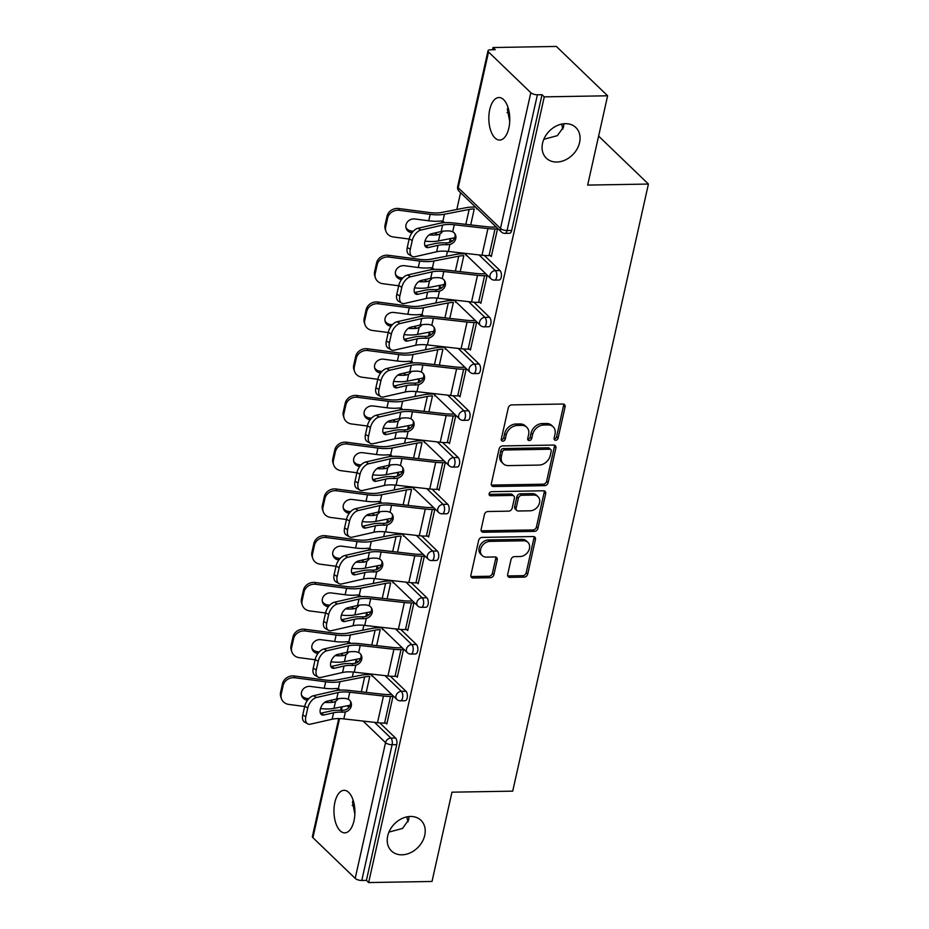 <?xml version="1.0" encoding="UTF-8"?>
<svg xmlns="http://www.w3.org/2000/svg" width="929" height="929" viewBox="0 0 929 929"><rect width="100%" height="100%" fill="white"/><g stroke="black" fill="none" stroke-linecap="round" stroke-linejoin="round"><path stroke-width="1.39" d="M556.796 162.029A21.274 16.629 -46.1 0 1 546.322 158.174A21.274 16.629 -46.1 0 1 544.963 136.923A21.274 16.629 -46.1 0 1 565.366 123.673A21.274 16.629 -46.1 0 1 575.841 127.528A21.274 16.629 -46.1 0 1 577.199 148.779A21.274 16.629 -46.1 0 1 556.796 162.029M509.719 121.42L507.385 109.285L507.977 107.346M401.932 854.819A21.274 16.629 -46.1 0 1 391.469 850.964A21.274 16.629 -46.1 0 1 390.099 829.713A21.274 16.629 -46.1 0 1 410.513 816.463A21.274 16.629 -46.1 0 1 420.976 820.319A21.274 16.629 -46.1 0 1 422.347 841.569A21.274 16.629 -46.1 0 1 401.932 854.819M354.866 814.222L352.521 802.075L353.113 800.136M555.635 440.265A2.288 1.788 133.9 0 0 558.085 438.174L565.076 406.925A3.263 2.555 133.9 0 0 564.495 404.614A3.263 2.555 133.9 0 0 562.893 404.022L511.774 404.893A3.263 2.555 133.9 0 0 508.279 407.889L501.288 439.138A2.288 1.788 133.9 0 0 505.271 439.069L506.166 435.027A10.44 8.164 133.9 0 1 517.36 425.459L521.622 425.389A10.44 8.164 133.9 0 1 526.766 427.27A10.44 8.164 133.9 0 1 528.601 434.644L527.707 438.685A2.288 1.788 133.9 0 0 531.678 438.616L532.584 434.575A10.44 8.164 133.9 0 1 543.767 425.006L548.029 424.936A10.44 8.164 133.9 0 1 553.173 426.829A10.44 8.164 133.9 0 1 555.019 434.191L554.114 438.244A2.288 1.788 133.9 0 0 555.635 440.265M554.067 438.825A2.288 1.788 133.9 0 0 556.599 436.735L563.578 405.485A3.263 2.555 133.9 0 0 563.555 404.103M501.242 439.719A2.288 1.788 133.9 0 0 503.773 437.629L504.679 433.588L506.166 435.027M527.649 439.278A2.288 1.788 133.9 0 0 530.18 437.176L531.086 433.135L532.584 434.575M388.937 832.105L402.501 828.447L408.679 819.866L409.004 816.556M543.802 139.315L557.365 135.646L563.531 127.076L563.857 123.766M353.995 820.795A21.274 10.474 -91 0 0 344.078 790.312A21.274 10.474 -91 0 0 334.87 802.377A21.274 10.474 -91 0 0 344.798 832.86A21.274 10.474 -91 0 0 353.995 820.795M508.86 128.005A21.274 10.474 -91 0 0 498.931 97.522A21.274 10.474 -91 0 0 489.734 109.587A21.274 10.474 -91 0 0 499.651 140.07A21.274 10.474 -91 0 0 508.86 128.005M507.675 574.47A3.263 2.555 133.9 0 0 508.256 576.77A3.263 2.555 133.9 0 0 509.858 577.362L524.2 577.118A3.263 2.555 133.9 0 0 527.695 574.134L535.452 539.424A3.263 2.555 133.9 0 0 534.883 537.125A3.263 2.555 133.9 0 0 533.269 536.532L482.151 537.403A3.263 2.555 133.9 0 0 478.656 540.388L470.898 575.097A3.263 2.555 133.9 0 0 471.479 577.397A3.263 2.555 133.9 0 0 473.082 577.989L490.407 577.699A3.263 2.555 133.9 0 0 493.903 574.703L497.224 559.85A3.263 2.555 133.9 0 0 496.643 557.551A3.263 2.555 133.9 0 0 495.041 556.959L486.448 557.11A8.733 6.817 133.9 0 1 482.151 555.519A8.733 6.817 133.9 0 1 481.594 546.798A8.733 6.817 133.9 0 1 489.966 541.363L523.619 540.794A8.733 6.817 133.9 0 1 527.916 542.373A8.733 6.817 133.9 0 1 528.473 551.094A8.733 6.817 133.9 0 1 520.101 556.529L514.492 556.634A3.263 2.555 133.9 0 0 510.996 559.618L507.675 574.47M488.538 51.989L458.194 187.739L500.476 228.441L530.819 92.703L488.538 51.989A4.982 1.916 12.6 0 1 488.004 50.828A4.982 1.916 12.6 0 1 490.64 49.76L495.262 49.678L493.02 47.53L556.378 46.45L607.624 95.792L587.662 185.092L648.419 184.058L512.715 791.148L451.958 792.182L432.008 881.47L368.65 882.55L544.266 96.86L542.025 94.712L537.392 94.781L507.06 230.531L511.682 230.45L542.025 94.712M607.624 95.792L544.266 96.86M544.649 485.646A3.263 2.555 133.9 0 0 548.145 482.662L555.902 447.952A3.263 2.555 133.9 0 0 555.321 445.653A3.263 2.555 133.9 0 0 553.719 445.061L502.601 445.92A3.263 2.555 133.9 0 0 499.105 448.916L491.348 483.626A3.263 2.555 133.9 0 0 491.929 485.925A3.263 2.555 133.9 0 0 493.531 486.517L544.649 485.646L543.151 484.206A3.263 2.555 133.9 0 0 546.647 481.222L554.404 446.512A3.263 2.555 133.9 0 0 554.381 445.13M545.683 493.682L537.926 528.392A3.263 2.555 133.9 0 1 534.419 531.388L483.312 532.247A3.263 2.555 133.9 0 1 481.698 531.655A3.263 2.555 133.9 0 1 481.129 529.356L484.439 514.503A3.263 2.555 133.9 0 1 487.946 511.519L508.674 511.159A3.263 2.555 133.9 0 0 512.169 508.175L514.376 498.316A3.263 2.555 133.9 0 0 513.795 496.016A3.263 2.555 133.9 0 0 512.193 495.424L490.605 495.796A2.288 1.788 133.9 0 1 491.522 491.673L543.5 490.791A3.263 2.555 133.9 0 1 545.102 491.383A3.263 2.555 133.9 0 1 545.683 493.682L544.185 492.254L536.428 526.952L537.926 528.392M648.419 184.058L598.613 136.099M530.819 92.703A4.982 1.916 12.6 0 0 537.392 94.781M368.65 882.55L366.409 880.39L361.776 880.471A4.982 1.916 -167.4 0 1 355.192 878.381L312.91 837.679A4.982 1.916 -167.4 0 1 312.388 836.518L338.748 718.593M509.185 112.27A21.274 16.629 -46.1 0 1 507.06 112.595M354.321 805.06A21.274 16.629 -46.1 0 1 352.196 805.397M352.323 676.951L353.426 672.062M355.389 663.248L356.086 660.147M362.774 630.21L363.866 625.322M365.84 616.508L366.537 613.407M373.226 583.458L374.317 578.57M376.291 569.756L376.977 566.655M383.677 536.718L384.769 531.829M386.743 523.015L387.428 519.915M394.128 489.966L395.22 485.077M397.182 476.263L397.879 473.163M404.568 443.226L405.671 438.337M407.634 429.523L408.33 426.423M415.019 396.474L416.111 391.597M418.085 382.783L418.782 379.682M425.47 349.734L426.562 344.845M428.536 336.031L429.221 332.93M435.922 302.993L437.013 298.104M438.987 289.291L439.672 286.19M446.373 256.241L447.464 251.353M449.427 242.539L450.124 239.438M456.813 209.501L460.575 192.698M492.533 49.725L493.02 47.53M490.338 255.591L491.325 256.543L497.619 228.371M476.554 208.909L476.705 208.235M474.765 206.366L474.614 207.039M405.961 691.257A4.982 2.45 89 0 1 407.192 697.9A4.982 2.45 89 0 1 405.032 700.733L400.411 700.814A4.982 2.45 89 0 0 402.571 697.981A4.982 2.45 -91 0 0 401.328 691.327L405.961 691.257L390.308 676.184M379.856 722.936L395.51 737.998A4.982 2.45 89 0 1 396.741 744.652L392.119 744.733L361.776 880.471M366.409 880.39L396.741 744.652M511.682 230.45A4.982 2.45 89 0 1 509.522 233.272L504.9 233.353A4.982 2.45 89 0 0 507.06 230.531A4.982 1.916 12.6 0 1 500.476 228.441A4.982 3.902 133.9 0 0 501.358 231.96A4.982 4.982 0 0 0 504.9 233.353M382.516 629.63L382.667 628.945M396.3 676.3L397.287 677.253L403.581 649.081M426.852 597.765A4.982 2.45 89 0 1 428.095 604.419A4.982 2.45 89 0 1 425.935 607.241L421.301 607.322A4.982 2.45 89 0 0 423.461 604.489A4.982 2.45 -91 0 0 422.231 597.835L426.852 597.765L411.21 582.692M403.418 536.138L403.569 535.452M417.191 582.82L418.178 583.772L424.483 555.588M447.755 504.273A4.982 2.45 89 0 1 448.986 510.927A4.982 2.45 89 0 1 446.837 513.749L442.204 513.83A4.982 2.45 89 0 0 444.364 510.996A4.982 2.45 -91 0 0 443.121 504.354L447.755 504.273L432.101 489.2M424.309 442.645L424.46 441.96M438.093 489.328L439.08 490.28L445.374 462.096M468.646 410.781A4.982 2.45 89 0 1 469.888 417.435A4.982 2.45 89 0 1 467.728 420.256L463.106 420.338A4.982 2.45 89 0 0 465.255 417.516A4.982 2.45 -91 0 0 464.024 410.862L468.646 410.781L453.004 395.708M445.212 349.153L445.363 348.468M458.996 395.835L459.983 396.788L466.277 368.604M489.548 317.288A4.982 2.45 89 0 1 490.791 323.942A4.982 2.45 89 0 1 488.631 326.764L483.997 326.845A4.982 2.45 89 0 0 486.157 324.024A4.982 2.45 -91 0 0 484.915 317.37L489.548 317.288L473.906 302.215M466.103 255.661L466.253 254.976M479.887 302.343L480.874 303.295L487.179 275.112M499.999 270.548A4.982 2.45 89 0 1 501.23 277.19A4.982 2.45 89 0 1 499.082 280.024L494.449 280.105A4.982 2.45 89 0 0 496.609 277.272A4.982 2.45 -91 0 0 495.366 270.618L499.999 270.548L484.346 255.475M469.435 349.083L470.422 350.036L476.728 321.864M455.663 302.401L455.814 301.728M479.097 364.029A4.982 2.45 89 0 1 480.339 370.683A4.982 2.45 89 0 1 478.18 373.516L473.546 373.597A4.982 2.45 89 0 0 475.706 370.764A4.982 2.45 -91 0 0 474.475 364.11L479.097 364.029L463.455 348.967M448.544 442.576L449.531 443.528L455.825 415.356M434.76 395.893L434.911 395.208M458.206 457.521A4.982 2.45 89 0 1 459.437 464.175A4.982 2.45 89 0 1 457.277 467.008L452.655 467.078A4.982 2.45 89 0 0 454.815 464.256A4.982 2.45 -91 0 0 453.573 457.602L458.206 457.521L442.552 442.459M427.642 536.068L428.629 537.02L434.935 508.848M413.858 489.386L414.02 488.7M437.304 551.013A4.982 2.45 89 0 1 438.546 557.667A4.982 2.45 89 0 1 436.386 560.501L431.753 560.57A4.982 2.45 89 0 0 433.913 557.748A4.982 2.45 -91 0 0 432.67 551.094L437.304 551.013L421.661 535.952M406.751 629.56L407.738 630.512L414.032 602.329M392.967 582.878L393.118 582.193M416.413 644.505A4.982 2.45 89 0 1 417.644 651.159A4.982 2.45 89 0 1 415.484 653.993L410.862 654.062A4.982 2.45 89 0 0 413.01 651.241A4.982 2.45 -91 0 0 411.779 644.587L416.413 644.505L400.759 629.444M385.849 723.052L386.836 724.005L393.13 695.821M372.064 676.37L372.215 675.685M561.731 124.091A21.274 10.474 -91 0 0 562.939 129.015M406.879 816.881A21.274 10.474 -91 0 0 408.086 821.805M553.173 426.829L551.675 425.389A10.44 8.164 133.9 0 0 546.542 423.496L548.029 424.936M531.086 433.135A10.44 8.164 133.9 0 1 542.281 423.566L546.542 423.496M526.766 427.27L525.268 425.842A10.44 8.164 133.9 0 0 520.124 423.949L521.622 425.389M504.679 433.588A10.44 8.164 133.9 0 1 515.874 424.019L520.124 423.949M491.371 484.996A3.263 2.555 133.9 0 0 492.033 485.077L543.151 484.206M551.199 451.25A2.288 1.788 133.9 0 0 549.678 449.23L504.807 449.984A2.288 1.788 133.9 0 0 502.357 452.086L501.405 456.348A10.44 8.164 133.9 0 0 503.251 463.71A10.44 8.164 133.9 0 0 508.384 465.603L539.052 465.081A10.44 8.164 133.9 0 0 550.247 455.524L551.199 451.25M550.804 449.648L549.306 448.208A2.288 1.788 133.9 0 0 548.18 447.79L549.678 449.23M503.251 463.71L501.753 462.282A10.44 8.164 133.9 0 1 499.907 454.908L500.859 450.646A2.288 1.788 133.9 0 1 503.309 448.556L548.18 447.79M481.152 530.738A3.263 2.555 133.9 0 0 481.814 530.807L532.932 529.948A3.263 2.555 133.9 0 0 536.428 526.952M513.795 496.016L512.297 494.576A3.263 2.555 133.9 0 0 510.695 493.984L489.118 494.356L490.605 495.796M530.18 510.799A8.733 6.817 133.9 0 0 538.553 505.364A8.733 6.817 133.9 0 0 537.996 496.643A8.733 6.817 133.9 0 0 533.699 495.064L521.843 495.262A3.263 2.555 133.9 0 0 518.347 498.258L516.141 508.105A3.263 2.555 133.9 0 0 516.721 510.404A3.263 2.555 133.9 0 0 518.324 510.996L530.18 510.799M537.996 496.643L536.497 495.203A8.733 6.817 133.9 0 0 532.212 493.624L533.699 495.064M516.721 510.404L515.223 508.976A3.263 2.555 133.9 0 1 514.654 506.665L516.849 496.818A3.263 2.555 133.9 0 1 520.356 493.822L532.212 493.624M544.185 492.254A3.263 2.555 133.9 0 0 544.162 490.872M527.916 542.373L526.418 540.945A8.733 6.817 133.9 0 0 522.121 539.354L523.619 540.794M482.151 555.519L480.665 554.09A8.733 6.817 133.9 0 1 480.107 545.369A8.733 6.817 133.9 0 1 488.468 539.935L522.121 539.354M470.922 576.479A3.263 2.555 133.9 0 0 471.584 576.549L488.909 576.259A3.263 2.555 133.9 0 0 492.405 573.263L495.726 558.41A3.263 2.555 133.9 0 0 495.703 557.028M507.698 575.852A3.263 2.555 133.9 0 0 508.36 575.922L522.702 575.678A3.263 2.555 133.9 0 0 526.197 572.694L533.966 537.984A3.263 2.555 133.9 0 0 533.931 536.602M434.598 233.04A22.273 8.535 12.6 0 0 434.726 233.028L435.98 232.726M454.687 237.766L438.465 240.913A26.593 10.196 -167.4 0 1 432.38 241.505A26.593 10.196 -167.4 0 1 424.983 241.099M442.761 231.24A7.641 4.657 -58.8 0 1 440.032 233.922L437.675 234.816A26.593 10.196 -167.4 0 1 433.82 235.06A26.593 10.196 -167.4 0 1 429.14 234.921M385.07 224.934L385.686 226.722A9.975 8.965 161 0 0 385.918 231.228L385.303 229.44A9.975 8.965 -19 0 1 385.07 224.934L387.01 216.236A9.975 8.965 -19 0 1 398.68 208.514L429.558 212.544A22.273 8.535 12.6 0 0 436.398 212.962A22.273 8.535 12.6 0 0 441.496 212.474L466.23 207.666A26.593 10.196 -167.4 0 1 472.315 207.086L475.462 207.028M444.422 222.681A7.641 4.657 -58.8 0 0 443.296 221.45A7.641 4.657 -58.8 0 0 442.866 221.241L440.752 221.032A26.593 10.196 -167.4 0 1 436.897 221.276A26.593 10.196 -167.4 0 1 428.733 220.777L414.938 218.977A7.641 6.875 -19 0 0 405.985 224.899A7.641 6.875 -19 0 0 406.159 228.36A7.641 6.875 -19 0 0 411.849 232.761L411.988 232.773M470.689 224.911L474.254 208.955A22.273 8.535 12.6 0 0 469.157 209.443L444.422 214.251A26.593 10.196 -167.4 0 1 438.337 214.831A26.593 10.196 -167.4 0 1 430.173 214.332L399.296 210.302A9.975 8.965 161 0 0 387.625 218.036L387.01 216.236M385.686 226.722L387.625 218.036M385.918 231.228A9.975 8.965 161 0 0 393.339 236.976L409.143 239.043M405.927 227.442A7.641 6.875 161 0 0 411.233 230.973L413.277 231.24M442.007 222.914A7.641 4.657 121.2 0 0 441.53 220.986M428.432 247.532A7.641 4.424 -60.3 0 1 426.179 247.277A7.641 4.424 -60.3 0 1 424.797 241.819A7.641 4.424 -60.3 0 1 431.509 233.748L441.159 231.542A22.273 8.535 -167.4 0 1 446.907 230.915A22.273 8.535 -167.4 0 1 449.996 230.973L452.713 231.762A7.641 6.793 -23.6 0 1 455.419 234.712A7.641 6.793 -23.6 0 1 455.767 238.614A7.641 6.793 -23.6 0 1 449.868 244.455L446.907 244.757L446.106 242.933A26.593 10.196 12.6 0 0 441.89 242.829A26.593 10.196 12.6 0 0 435.016 243.584L425.377 245.779L428.432 247.532L438.07 245.326A22.273 8.535 -167.4 0 1 443.83 244.699A22.273 8.535 -167.4 0 1 446.907 244.757M421.023 230.02A9.975 5.771 119.7 0 0 412.255 240.553L409.201 238.799A9.975 5.771 -60.3 0 1 417.957 228.279L421.023 230.02L442.599 225.097A22.273 8.535 -167.4 0 1 448.347 224.47A22.273 8.535 -167.4 0 1 454.269 224.772L487.946 228.58A26.593 10.196 12.6 0 0 495.029 228.952L497.503 228.906M495.563 227.036L493.078 227.082A22.273 8.535 -167.4 0 1 487.156 226.769L453.48 222.96A26.593 10.196 12.6 0 0 446.408 222.6A26.593 10.196 12.6 0 0 439.533 223.355L417.957 228.279M412.255 240.553L410.316 249.239A9.975 5.771 119.7 0 0 412.116 256.358A9.975 5.771 119.7 0 0 415.066 256.694L436.63 251.771A22.273 8.535 -167.4 0 1 442.39 251.144A22.273 8.535 -167.4 0 1 448.312 251.445L481.988 255.254A26.593 10.196 12.6 0 0 489.06 255.614L491.546 255.58M446.106 242.933L449.079 242.643A7.641 6.793 156.4 0 0 454.978 236.802A7.641 6.793 156.4 0 0 454.943 233.841M412.116 256.358L409.062 254.616A9.975 5.771 -60.3 0 1 407.262 247.497L410.316 249.239M409.201 238.799L407.262 247.497M424.158 279.78A22.273 8.535 12.6 0 0 424.274 279.768L425.54 279.466M444.236 284.506L428.014 287.665A26.593 10.196 -167.4 0 1 421.929 288.245A26.593 10.196 -167.4 0 1 414.531 287.851M432.31 277.992A7.641 4.657 -58.8 0 1 429.581 280.674L427.224 281.557A26.593 10.196 -167.4 0 1 423.369 281.801A26.593 10.196 -167.4 0 1 418.689 281.661M374.619 271.674L375.235 273.463A9.975 8.965 161 0 0 375.467 277.968L374.851 276.18A9.975 8.965 -19 0 1 374.619 271.674L376.559 262.988A9.975 8.965 -19 0 1 388.241 255.266L419.107 259.296A22.273 8.535 12.6 0 0 425.946 259.714A22.273 8.535 12.6 0 0 431.044 259.214L455.779 254.418A26.593 10.196 -167.4 0 1 461.864 253.826L465.011 253.78M433.971 269.422A7.641 4.657 -58.8 0 0 432.844 268.191A7.641 4.657 -58.8 0 0 432.415 267.982L430.313 267.773A26.593 10.196 -167.4 0 1 426.446 268.017A26.593 10.196 -167.4 0 1 418.282 267.529L404.487 265.717A7.641 6.875 -19 0 0 395.533 271.651A7.641 6.875 -19 0 0 395.719 275.1A7.641 6.875 -19 0 0 401.398 279.501L401.537 279.524M460.238 271.651L463.803 255.696A22.273 8.535 12.6 0 0 458.717 256.195L433.971 260.991A26.593 10.196 -167.4 0 1 427.886 261.583A26.593 10.196 -167.4 0 1 419.722 261.084L388.856 257.054A9.975 8.965 161 0 0 377.174 264.777L376.559 262.988M375.235 273.463L377.174 264.777M375.467 277.968A9.975 8.965 161 0 0 382.887 283.717L398.704 285.784M395.475 274.183A7.641 6.875 161 0 0 400.782 277.713L402.826 277.98M431.555 269.654A7.641 4.657 121.2 0 0 431.079 267.738M413.707 326.532A22.273 8.535 12.6 0 0 413.823 326.52L415.089 326.218M433.785 331.258L417.562 334.405A26.593 10.196 -167.4 0 1 411.477 334.997A26.593 10.196 -167.4 0 1 404.08 334.591M421.871 324.732A7.641 4.657 -58.8 0 1 419.13 327.414L416.773 328.309A26.593 10.196 -167.4 0 1 412.917 328.552A26.593 10.196 -167.4 0 1 408.237 328.413M364.168 318.426L364.783 320.215A9.975 8.965 161 0 0 365.016 324.72L364.4 322.932A9.975 8.965 -19 0 1 364.168 318.426L366.107 309.729A9.975 8.965 -19 0 1 377.789 302.006L408.655 306.036A22.273 8.535 12.6 0 0 415.495 306.454A22.273 8.535 12.6 0 0 420.593 305.966L445.328 301.159A26.593 10.196 -167.4 0 1 451.413 300.578L454.56 300.52M423.519 316.174A7.641 4.657 -58.8 0 0 422.393 314.943A7.641 4.657 -58.8 0 0 421.963 314.734L419.862 314.525A26.593 10.196 -167.4 0 1 416.006 314.768A26.593 10.196 -167.4 0 1 407.831 314.269L394.035 312.469A7.641 6.875 -19 0 0 385.082 318.392A7.641 6.875 -19 0 0 385.268 321.84A7.641 6.875 -19 0 0 390.958 326.253L391.086 326.265M449.799 318.403L453.364 302.448A22.273 8.535 12.6 0 0 448.266 302.935L423.531 307.743A26.593 10.196 -167.4 0 1 417.446 308.323A26.593 10.196 -167.4 0 1 409.271 307.824L378.405 303.795A9.975 8.965 161 0 0 366.723 311.517L366.107 309.729M364.783 320.215L366.723 311.517M365.016 324.72A9.975 8.965 161 0 0 372.436 330.469L388.252 332.524M385.024 320.923A7.641 6.875 161 0 0 390.343 324.465L392.375 324.732M421.104 316.406A7.641 4.657 121.2 0 0 420.64 314.478M403.256 373.272A22.273 8.535 12.6 0 0 403.372 373.261L404.638 372.959M423.345 377.998L407.123 381.157A26.593 10.196 -167.4 0 1 401.026 381.738A26.593 10.196 -167.4 0 1 393.629 381.343M411.419 371.472A7.641 4.657 -58.8 0 1 408.679 374.155L406.333 375.049A26.593 10.196 -167.4 0 1 402.466 375.293A26.593 10.196 -167.4 0 1 397.786 375.153M353.717 365.167L354.332 366.955A9.975 8.965 161 0 0 354.576 371.461L353.961 369.672A9.975 8.965 -19 0 1 353.717 365.167L355.668 356.481A9.975 8.965 -19 0 1 367.338 348.747L398.216 352.788A22.273 8.535 12.6 0 0 405.056 353.194A22.273 8.535 12.6 0 0 410.142 352.706L434.877 347.911A26.593 10.196 -167.4 0 1 440.973 347.318L444.108 347.272M413.068 362.914A7.641 4.657 -58.8 0 0 411.942 361.683A7.641 4.657 -58.8 0 0 411.512 361.474L409.41 361.265A26.593 10.196 -167.4 0 1 405.555 361.509A26.593 10.196 -167.4 0 1 397.391 361.021L383.584 359.209A7.641 6.875 -19 0 0 374.642 365.132A7.641 6.875 -19 0 0 374.817 368.592A7.641 6.875 -19 0 0 380.507 372.993L380.646 373.017M439.347 365.143L442.912 349.188A22.273 8.535 12.6 0 0 437.814 349.676L413.08 354.483A26.593 10.196 -167.4 0 1 406.995 355.064A26.593 10.196 -167.4 0 1 398.831 354.576L367.954 350.535A9.975 8.965 161 0 0 356.283 358.269L355.668 356.481M354.332 366.955L356.283 358.269M354.576 371.461A9.975 8.965 161 0 0 361.996 377.209L377.801 379.276M374.573 367.675A7.641 6.875 161 0 0 379.891 371.205L381.924 371.472M410.664 363.146A7.641 4.657 121.2 0 0 410.188 361.23M392.804 420.024A22.273 8.535 12.6 0 0 392.932 420.013L394.186 419.699M412.894 424.75L396.671 427.897A26.593 10.196 -167.4 0 1 390.586 428.478A26.593 10.196 -167.4 0 1 383.189 428.083M400.968 418.224A7.641 4.657 -58.8 0 1 398.227 420.907L395.882 421.801A26.593 10.196 -167.4 0 1 392.026 422.045A26.593 10.196 -167.4 0 1 387.347 421.905M343.277 411.919L343.893 413.707A9.975 8.965 161 0 0 344.125 418.213L343.509 416.424A9.975 8.965 -19 0 1 343.277 411.919L345.216 403.221A9.975 8.965 -19 0 1 356.887 395.499L387.765 399.528A22.273 8.535 12.6 0 0 394.604 399.946A22.273 8.535 12.6 0 0 399.702 399.458L424.437 394.651A26.593 10.196 -167.4 0 1 430.522 394.07L433.669 394.012M402.629 409.666A7.641 4.657 -58.8 0 0 401.491 408.435A7.641 4.657 -58.8 0 0 401.073 408.226L398.959 408.017A26.593 10.196 -167.4 0 1 395.104 408.261A26.593 10.196 -167.4 0 1 386.94 407.761L373.133 405.961A7.641 6.875 -19 0 0 364.191 411.884A7.641 6.875 -19 0 0 364.365 415.333A7.641 6.875 -19 0 0 370.056 419.745L370.195 419.757M428.896 411.895L432.461 395.94A22.273 8.535 12.6 0 0 427.363 396.428L402.629 401.223A26.593 10.196 -167.4 0 1 396.544 401.816A26.593 10.196 -167.4 0 1 388.38 401.316L357.502 397.287A9.975 8.965 161 0 0 345.832 405.009L345.216 403.221M343.893 413.707L345.832 405.009M344.125 418.213A9.975 8.965 161 0 0 351.545 423.961L367.35 426.016M364.133 414.415A7.641 6.875 161 0 0 369.44 417.957L371.484 418.224M400.213 409.898A7.641 4.657 121.2 0 0 399.737 407.97M382.365 466.764A22.273 8.535 12.6 0 0 382.481 466.753L383.735 466.451M402.443 471.491L386.22 474.638A26.593 10.196 -167.4 0 1 380.135 475.23A26.593 10.196 -167.4 0 1 372.738 474.824M390.517 464.964A7.641 4.657 -58.8 0 1 387.788 467.647L385.43 468.541A26.593 10.196 -167.4 0 1 381.575 468.785A26.593 10.196 -167.4 0 1 376.895 468.646M332.826 458.659L333.441 460.447A9.975 8.965 161 0 0 333.674 464.953L333.058 463.165A9.975 8.965 -19 0 1 332.826 458.659L334.765 449.973A9.975 8.965 -19 0 1 346.436 442.239L377.313 446.28A22.273 8.535 12.6 0 0 384.153 446.686A22.273 8.535 12.6 0 0 389.251 446.199L413.986 441.403A26.593 10.196 -167.4 0 1 420.071 440.81L423.218 440.752M392.177 456.406A7.641 4.657 -58.8 0 0 391.051 455.175A7.641 4.657 -58.8 0 0 390.621 454.966L388.508 454.757A26.593 10.196 -167.4 0 1 384.652 455.001A26.593 10.196 -167.4 0 1 376.489 454.502L362.693 452.702A7.641 6.875 -19 0 0 353.74 458.624A7.641 6.875 -19 0 0 353.914 462.085A7.641 6.875 -19 0 0 359.604 466.486L359.744 466.509M418.445 458.636L422.01 442.68A22.273 8.535 12.6 0 0 416.912 443.168L392.177 447.975A26.593 10.196 -167.4 0 1 386.092 448.556A26.593 10.196 -167.4 0 1 377.929 448.068L347.051 444.027A9.975 8.965 161 0 0 335.381 451.761L334.765 449.973M333.441 460.447L335.381 451.761M333.674 464.953A9.975 8.965 161 0 0 341.094 470.701L356.899 472.768M353.682 461.167A7.641 6.875 161 0 0 358.989 464.697L361.033 464.964M389.762 456.638A7.641 4.657 121.2 0 0 389.286 454.722M417.98 294.272A7.641 4.424 -60.3 0 1 415.727 294.017A7.641 4.424 -60.3 0 1 414.346 288.559A7.641 4.424 -60.3 0 1 421.058 280.488L430.708 278.294A22.273 8.535 -167.4 0 1 436.456 277.655A22.273 8.535 -167.4 0 1 439.545 277.725L442.262 278.514A7.641 6.793 -23.6 0 1 444.968 281.464A7.641 6.793 -23.6 0 1 445.316 285.366A7.641 6.793 -23.6 0 1 439.429 291.195L436.456 291.509L435.666 289.685A26.593 10.196 12.6 0 0 431.439 289.569A26.593 10.196 12.6 0 0 424.565 290.324L414.926 292.519L417.98 294.272L427.63 292.078A22.273 8.535 -167.4 0 1 433.378 291.439A22.273 8.535 -167.4 0 1 436.456 291.509M410.572 276.772A9.975 5.771 119.7 0 0 401.804 287.293L398.75 285.551A9.975 5.771 -60.3 0 1 407.517 275.019L410.572 276.772L432.148 271.849A22.273 8.535 -167.4 0 1 437.896 271.222A22.273 8.535 -167.4 0 1 443.818 271.523L477.506 275.332A26.593 10.196 12.6 0 0 484.578 275.692L487.051 275.658M485.112 273.776L482.627 273.823A22.273 8.535 -167.4 0 1 476.705 273.521L443.028 269.712A26.593 10.196 12.6 0 0 435.956 269.352A26.593 10.196 12.6 0 0 429.093 270.095L407.517 275.019M401.804 287.293L399.865 295.991A9.975 5.771 119.7 0 0 401.676 303.109A9.975 5.771 119.7 0 0 404.614 303.435L426.19 298.511A22.273 8.535 -167.4 0 1 431.939 297.884A22.273 8.535 -167.4 0 1 437.861 298.186L471.537 301.995A26.593 10.196 12.6 0 0 478.609 302.366L481.094 302.32M435.666 289.685L438.627 289.383A7.641 6.793 156.4 0 0 444.526 283.554A7.641 6.793 156.4 0 0 444.492 280.593M401.676 303.109L398.611 301.356A9.975 5.771 -60.3 0 1 396.811 294.238L399.865 295.991M398.75 285.551L396.811 294.238M407.529 341.013A7.641 4.424 -60.3 0 1 405.276 340.769A7.641 4.424 -60.3 0 1 403.894 335.311A7.641 4.424 -60.3 0 1 410.618 327.229L420.256 325.034A22.273 8.535 -167.4 0 1 426.016 324.407A22.273 8.535 -167.4 0 1 429.093 324.465L431.811 325.255A7.641 6.793 -23.6 0 1 434.517 328.204A7.641 6.793 -23.6 0 1 434.877 332.106A7.641 6.793 -23.6 0 1 428.977 337.947L426.016 338.249L425.215 336.426A26.593 10.196 12.6 0 0 420.988 336.321A26.593 10.196 12.6 0 0 414.113 337.064L404.475 339.271L407.529 341.013L417.179 338.818A22.273 8.535 -167.4 0 1 422.927 338.191A22.273 8.535 -167.4 0 1 426.016 338.249M400.12 323.513A9.975 5.771 119.7 0 0 391.364 334.045L388.299 332.292A9.975 5.771 -60.3 0 1 397.066 321.771L400.12 323.513L421.696 318.589A22.273 8.535 -167.4 0 1 427.456 317.962A22.273 8.535 -167.4 0 1 433.378 318.264L467.055 322.073A26.593 10.196 12.6 0 0 474.127 322.444L476.612 322.398M474.661 320.528L472.187 320.575A22.273 8.535 -167.4 0 1 466.265 320.261L432.577 316.452A26.593 10.196 12.6 0 0 425.505 316.092A26.593 10.196 12.6 0 0 418.642 316.847L397.066 321.771M391.364 334.045L389.414 342.731A9.975 5.771 119.7 0 0 391.225 349.85A9.975 5.771 119.7 0 0 394.163 350.187L415.739 345.263A22.273 8.535 -167.4 0 1 421.487 344.636A22.273 8.535 -167.4 0 1 427.41 344.938L461.098 348.747A26.593 10.196 12.6 0 0 468.17 349.107L470.643 349.072M425.215 336.426L428.188 336.135A7.641 6.793 156.4 0 0 434.075 330.294A7.641 6.793 156.4 0 0 434.052 327.333M391.225 349.85L388.159 348.108A9.975 5.771 -60.3 0 1 386.359 340.989L389.414 342.731M388.299 332.292L386.359 340.989M397.089 387.765A7.641 4.424 -60.3 0 1 394.837 387.509A7.641 4.424 -60.3 0 1 393.443 382.051A7.641 4.424 -60.3 0 1 400.167 373.981L409.805 371.774A22.273 8.535 -167.4 0 1 415.565 371.147A22.273 8.535 -167.4 0 1 418.642 371.217L421.36 372.006A7.641 6.793 -23.6 0 1 424.065 374.956A7.641 6.793 -23.6 0 1 424.425 378.858A7.641 6.793 -23.6 0 1 418.526 384.687L415.565 385.001L414.764 383.178A26.593 10.196 12.6 0 0 410.537 383.062A26.593 10.196 12.6 0 0 403.674 383.816L394.024 386.011L397.089 387.765L406.728 385.558A22.273 8.535 -167.4 0 1 412.476 384.931A22.273 8.535 -167.4 0 1 415.565 385.001M389.669 370.265A9.975 5.771 119.7 0 0 380.913 380.785L377.859 379.044A9.975 5.771 -60.3 0 1 386.615 368.511L389.669 370.265L411.245 365.341A22.273 8.535 -167.4 0 1 417.005 364.702A22.273 8.535 -167.4 0 1 422.927 365.016L456.603 368.825A26.593 10.196 12.6 0 0 463.676 369.185L466.161 369.138M464.21 367.269L461.736 367.315A22.273 8.535 -167.4 0 1 455.814 367.013L422.138 363.204A26.593 10.196 12.6 0 0 415.054 362.833A26.593 10.196 12.6 0 0 408.191 363.587L386.615 368.511M380.913 380.785L378.974 389.483A9.975 5.771 119.7 0 0 380.774 396.602A9.975 5.771 119.7 0 0 383.712 396.927L405.288 392.003A22.273 8.535 -167.4 0 1 411.036 391.376A22.273 8.535 -167.4 0 1 416.958 391.678L450.646 395.487A26.593 10.196 12.6 0 0 457.718 395.859L460.192 395.812M414.764 383.178L417.736 382.876A7.641 6.793 156.4 0 0 423.624 377.046A7.641 6.793 156.4 0 0 423.601 374.085M380.774 396.602L377.72 394.848A9.975 5.771 -60.3 0 1 375.908 387.73L378.974 389.483M377.859 379.044L375.908 387.73M386.638 434.505A7.641 4.424 -60.3 0 1 384.385 434.249A7.641 4.424 -60.3 0 1 383.003 428.803A7.641 4.424 -60.3 0 1 389.715 420.721L399.365 418.526A22.273 8.535 -167.4 0 1 405.114 417.899A22.273 8.535 -167.4 0 1 408.191 417.957L410.908 418.747A7.641 6.793 -23.6 0 1 413.626 421.696A7.641 6.793 -23.6 0 1 413.974 425.598A7.641 6.793 -23.6 0 1 408.075 431.439L405.114 431.741L404.312 429.918A26.593 10.196 12.6 0 0 400.085 429.813A26.593 10.196 12.6 0 0 393.222 430.557L383.572 432.763L386.638 434.505L396.277 432.31A22.273 8.535 -167.4 0 1 402.036 431.683A22.273 8.535 -167.4 0 1 405.114 431.741M379.229 417.005A9.975 5.771 119.7 0 0 370.462 427.537L367.408 425.784A9.975 5.771 -60.3 0 1 376.164 415.251L379.229 417.005L400.805 412.081A22.273 8.535 -167.4 0 1 406.554 411.454A22.273 8.535 -167.4 0 1 412.476 411.756L446.152 415.565A26.593 10.196 12.6 0 0 453.224 415.925L455.709 415.89M453.77 414.02L451.285 414.055A22.273 8.535 -167.4 0 1 445.363 413.753L411.686 409.944A26.593 10.196 12.6 0 0 404.614 409.584A26.593 10.196 12.6 0 0 397.74 410.339L376.164 415.251M370.462 427.537L368.523 436.224A9.975 5.771 119.7 0 0 370.323 443.342A9.975 5.771 119.7 0 0 373.261 443.679L394.837 438.755A22.273 8.535 -167.4 0 1 400.596 438.116A22.273 8.535 -167.4 0 1 406.519 438.43L440.195 442.239A26.593 10.196 12.6 0 0 447.267 442.599L449.752 442.552M404.312 429.918L407.285 429.628A7.641 6.793 156.4 0 0 413.184 423.787A7.641 6.793 156.4 0 0 413.15 420.825M370.323 443.342L367.269 441.589A9.975 5.771 -60.3 0 1 365.457 434.482L368.523 436.224M367.408 425.784L365.457 434.482M376.187 481.257A7.641 4.424 -60.3 0 1 373.934 481.001A7.641 4.424 -60.3 0 1 372.552 475.543A7.641 4.424 -60.3 0 1 379.264 467.473L388.914 465.266A22.273 8.535 -167.4 0 1 394.662 464.639A22.273 8.535 -167.4 0 1 397.751 464.709L400.469 465.499A7.641 6.793 -23.6 0 1 403.174 468.448A7.641 6.793 -23.6 0 1 403.523 472.338A7.641 6.793 -23.6 0 1 397.624 478.18L394.662 478.493L393.861 476.658A26.593 10.196 12.6 0 0 389.646 476.554A26.593 10.196 12.6 0 0 382.771 477.309L373.133 479.503L376.187 481.257L385.825 479.05A22.273 8.535 -167.4 0 1 391.585 478.423A22.273 8.535 -167.4 0 1 394.662 478.493M368.778 463.745A9.975 5.771 119.7 0 0 360.011 474.278L356.957 472.536A9.975 5.771 -60.3 0 1 365.724 462.003L368.778 463.745L390.354 458.833A22.273 8.535 -167.4 0 1 396.102 458.194A22.273 8.535 -167.4 0 1 402.025 458.508L435.701 462.317A26.593 10.196 12.6 0 0 442.785 462.677L445.258 462.63M443.319 460.761L440.834 460.807A22.273 8.535 -167.4 0 1 434.911 460.505L401.235 456.696A26.593 10.196 12.6 0 0 394.163 456.325A26.593 10.196 12.6 0 0 387.288 457.08L365.724 462.003M360.011 474.278L358.071 482.975A9.975 5.771 119.7 0 0 359.871 490.082A9.975 5.771 119.7 0 0 362.821 490.419L384.385 485.495A22.273 8.535 -167.4 0 1 390.145 484.868A22.273 8.535 -167.4 0 1 396.068 485.17L429.744 488.979A26.593 10.196 12.6 0 0 436.816 489.351L439.301 489.304M393.861 476.658L396.834 476.368A7.641 6.793 156.4 0 0 402.733 470.527A7.641 6.793 156.4 0 0 402.698 467.577M359.871 490.082L356.817 488.34A9.975 5.771 -60.3 0 1 355.017 481.222L358.071 482.975M356.957 472.536L355.017 481.222M371.914 513.505A22.273 8.535 12.6 0 0 372.03 513.493L373.295 513.191M391.992 518.243L375.769 521.39A26.593 10.196 -167.4 0 1 369.684 521.97A26.593 10.196 -167.4 0 1 362.287 521.575M380.066 511.716A7.641 4.657 -58.8 0 1 377.337 514.399L374.979 515.281A26.593 10.196 -167.4 0 1 371.124 515.537A26.593 10.196 -167.4 0 1 366.444 515.398M322.375 505.399L322.99 507.199A9.975 8.965 161 0 0 323.222 511.705L322.607 509.916A9.975 8.965 -19 0 1 322.375 505.399L324.314 496.713A9.975 8.965 -19 0 1 335.996 488.991L366.862 493.02A22.273 8.535 12.6 0 0 373.702 493.438A22.273 8.535 12.6 0 0 378.8 492.939L403.534 488.143A26.593 10.196 -167.4 0 1 409.619 487.551L412.766 487.504M381.726 503.158A7.641 4.657 -58.8 0 0 380.6 501.927A7.641 4.657 -58.8 0 0 380.17 501.706L378.068 501.497A26.593 10.196 -167.4 0 1 374.201 501.753A26.593 10.196 -167.4 0 1 366.038 501.254L352.242 499.454A7.641 6.875 -19 0 0 343.289 505.376A7.641 6.875 -19 0 0 343.475 508.825A7.641 6.875 -19 0 0 349.165 513.238L349.292 513.249M407.994 505.388L411.57 489.432A22.273 8.535 12.6 0 0 406.472 489.92L381.738 494.716A26.593 10.196 -167.4 0 1 375.641 495.308A26.593 10.196 -167.4 0 1 367.478 494.809L336.612 490.779A9.975 8.965 161 0 0 324.929 498.501L324.314 496.713M322.99 507.199L324.929 498.501M323.222 511.705A9.975 8.965 161 0 0 330.643 517.441L346.459 519.508M343.231 507.908A7.641 6.875 161 0 0 348.549 511.449L350.581 511.705M379.311 503.39A7.641 4.657 121.2 0 0 378.835 501.463M365.736 527.997A7.641 4.424 -60.3 0 1 363.483 527.742A7.641 4.424 -60.3 0 1 362.101 522.284A7.641 4.424 -60.3 0 1 368.813 514.213L378.463 512.018A22.273 8.535 -167.4 0 1 384.211 511.391A22.273 8.535 -167.4 0 1 387.3 511.449L390.017 512.239A7.641 6.793 -23.6 0 1 392.723 515.189A7.641 6.793 -23.6 0 1 393.072 519.09A7.641 6.793 -23.6 0 1 387.184 524.92L384.211 525.233L383.422 523.41A26.593 10.196 12.6 0 0 379.195 523.306A26.593 10.196 12.6 0 0 372.32 524.049L362.682 526.255L365.736 527.997L375.386 525.802A22.273 8.535 -167.4 0 1 381.134 525.175A22.273 8.535 -167.4 0 1 384.211 525.233M358.327 510.497A9.975 5.771 119.7 0 0 349.559 521.03L346.505 519.276A9.975 5.771 -60.3 0 1 355.273 508.744L358.327 510.497L379.903 505.573A22.273 8.535 -167.4 0 1 385.651 504.946A22.273 8.535 -167.4 0 1 391.573 505.248L425.261 509.057A26.593 10.196 12.6 0 0 432.333 509.417L434.807 509.382M432.868 507.513L430.394 507.548A22.273 8.535 -167.4 0 1 424.46 507.246L390.784 503.437A26.593 10.196 12.6 0 0 383.712 503.077A26.593 10.196 12.6 0 0 376.849 503.82L355.273 508.744M349.559 521.03L347.62 529.716A9.975 5.771 119.7 0 0 349.432 536.834A9.975 5.771 119.7 0 0 352.37 537.159L373.946 532.247A22.273 8.535 -167.4 0 1 379.694 531.609A22.273 8.535 -167.4 0 1 385.616 531.922L419.293 535.731A26.593 10.196 12.6 0 0 426.365 536.091L428.85 536.045M383.422 523.41L386.383 523.108A7.641 6.793 156.4 0 0 392.282 517.279A7.641 6.793 156.4 0 0 392.247 514.318M349.432 536.834L346.366 535.081A9.975 5.771 -60.3 0 1 344.566 527.962L347.62 529.716M346.505 519.276L344.566 527.962M361.462 560.257A22.273 8.535 12.6 0 0 361.578 560.245L362.844 559.943M381.54 564.983L365.318 568.13A26.593 10.196 -167.4 0 1 359.233 568.722A26.593 10.196 -167.4 0 1 351.836 568.316M369.626 558.457A7.641 4.657 -58.8 0 1 366.885 561.139L364.528 562.033A26.593 10.196 -167.4 0 1 360.673 562.277A26.593 10.196 -167.4 0 1 355.993 562.138M311.923 552.151L312.539 553.939A9.975 8.965 161 0 0 312.771 558.445L312.156 556.657A9.975 8.965 -19 0 1 311.923 552.151L313.863 543.465A9.975 8.965 -19 0 1 325.545 535.731L356.422 539.761A22.273 8.535 12.6 0 0 363.251 540.179A22.273 8.535 12.6 0 0 368.348 539.691L393.083 534.883A26.593 10.196 -167.4 0 1 399.168 534.303L402.315 534.245M371.275 549.898A7.641 4.657 -58.8 0 0 370.148 548.667A7.641 4.657 -58.8 0 0 369.719 548.458L367.617 548.249A26.593 10.196 -167.4 0 1 363.762 548.493A26.593 10.196 -167.4 0 1 355.586 547.994L341.791 546.194A7.641 6.875 -19 0 0 332.837 552.116A7.641 6.875 -19 0 0 333.023 555.577A7.641 6.875 -19 0 0 338.713 559.978L338.841 560.001M397.554 552.128L401.119 536.172A22.273 8.535 12.6 0 0 396.021 536.66L371.286 541.468A26.593 10.196 -167.4 0 1 365.202 542.048A26.593 10.196 -167.4 0 1 357.038 541.561L326.16 537.519A9.975 8.965 161 0 0 314.478 545.253L313.863 543.465M312.539 553.939L314.478 545.253M312.771 558.445A9.975 8.965 161 0 0 320.191 564.193L336.008 566.26M332.779 554.659A7.641 6.875 161 0 0 338.098 558.19L340.13 558.457M368.859 550.131A7.641 4.657 121.2 0 0 368.395 548.215M355.284 574.749A7.641 4.424 -60.3 0 1 353.032 574.494A7.641 4.424 -60.3 0 1 351.65 569.036A7.641 4.424 -60.3 0 1 358.373 560.965L368.012 558.759A22.273 8.535 -167.4 0 1 373.772 558.132A22.273 8.535 -167.4 0 1 376.849 558.19L379.566 558.991A7.641 6.793 -23.6 0 1 382.272 561.94A7.641 6.793 -23.6 0 1 382.632 565.831A7.641 6.793 -23.6 0 1 376.733 571.672L373.772 571.974L372.97 570.151A26.593 10.196 12.6 0 0 368.743 570.046A26.593 10.196 12.6 0 0 361.869 570.801L352.23 572.996L355.284 574.749L364.934 572.543A22.273 8.535 -167.4 0 1 370.683 571.916A22.273 8.535 -167.4 0 1 373.772 571.974M347.876 557.237A9.975 5.771 119.7 0 0 339.12 567.77L336.054 566.028A9.975 5.771 -60.3 0 1 344.822 555.496L347.876 557.237L369.452 552.314A22.273 8.535 -167.4 0 1 375.211 551.687A22.273 8.535 -167.4 0 1 381.134 551.989L414.81 555.809A26.593 10.196 12.6 0 0 421.882 556.169L424.367 556.123M422.416 554.253L419.943 554.299A22.273 8.535 -167.4 0 1 414.02 553.998L380.333 550.177A26.593 10.196 12.6 0 0 373.261 549.817A26.593 10.196 12.6 0 0 366.398 550.572L344.822 555.496M339.12 567.77L337.169 576.456A9.975 5.771 119.7 0 0 338.98 583.575A9.975 5.771 119.7 0 0 341.918 583.911L363.494 578.988A22.273 8.535 -167.4 0 1 369.243 578.361A22.273 8.535 -167.4 0 1 375.165 578.662L408.853 582.471A26.593 10.196 12.6 0 0 415.925 582.831L418.398 582.797M372.97 570.151L375.943 569.86A7.641 6.793 156.4 0 0 381.831 564.019A7.641 6.793 156.4 0 0 381.807 561.058M338.98 583.575L335.915 581.833A9.975 5.771 -60.3 0 1 334.115 574.714L337.169 576.456M336.054 566.028L334.115 574.714M351.011 606.997A22.273 8.535 12.6 0 0 351.127 606.985L352.393 606.683M371.101 611.735L354.878 614.882A26.593 10.196 -167.4 0 1 348.781 615.462A26.593 10.196 -167.4 0 1 341.384 615.068M359.175 605.209A7.641 4.657 -58.8 0 1 356.434 607.891L354.088 608.774A26.593 10.196 -167.4 0 1 350.221 609.029A26.593 10.196 -167.4 0 1 345.542 608.878M301.472 598.891L302.088 600.68A9.975 8.965 161 0 0 302.331 605.185L301.716 603.397A9.975 8.965 -19 0 1 301.472 598.891L303.423 590.205A9.975 8.965 -19 0 1 315.094 582.483L345.971 586.513A22.273 8.535 12.6 0 0 352.811 586.931A22.273 8.535 12.6 0 0 357.909 586.431L382.643 581.635A26.593 10.196 -167.4 0 1 388.728 581.043L391.875 580.997M360.824 596.639A7.641 4.657 -58.8 0 0 359.697 595.419A7.641 4.657 -58.8 0 0 359.268 595.199L357.166 594.99A26.593 10.196 -167.4 0 1 353.31 595.245A26.593 10.196 -167.4 0 1 345.147 594.746L331.339 592.946A7.641 6.875 -19 0 0 322.398 598.868A7.641 6.875 -19 0 0 322.572 602.317A7.641 6.875 -19 0 0 328.262 606.73L328.401 606.742M387.103 598.88L390.668 582.913A22.273 8.535 12.6 0 0 385.57 583.412L360.835 588.208A26.593 10.196 -167.4 0 1 354.75 588.8A26.593 10.196 -167.4 0 1 346.587 588.301L315.709 584.271A9.975 8.965 161 0 0 304.038 591.994L303.423 590.205M302.088 600.68L304.038 591.994M302.331 605.185A9.975 8.965 161 0 0 309.752 610.934L325.556 613.001M322.328 601.4A7.641 6.875 161 0 0 327.647 604.93L329.679 605.197M358.42 596.882A7.641 4.657 121.2 0 0 357.944 594.955M344.845 621.489A7.641 4.424 -60.3 0 1 342.592 621.234A7.641 4.424 -60.3 0 1 341.198 615.776A7.641 4.424 -60.3 0 1 347.922 607.705L357.56 605.511A22.273 8.535 -167.4 0 1 363.32 604.872A22.273 8.535 -167.4 0 1 366.398 604.942L369.115 605.731A7.641 6.793 -23.6 0 1 371.821 608.681A7.641 6.793 -23.6 0 1 372.181 612.583A7.641 6.793 -23.6 0 1 366.281 618.412L363.32 618.726L362.519 616.902A26.593 10.196 12.6 0 0 358.292 616.786A26.593 10.196 12.6 0 0 351.429 617.541L341.779 619.748L344.845 621.489L354.483 619.295A22.273 8.535 -167.4 0 1 360.231 618.656A22.273 8.535 -167.4 0 1 363.32 618.726M337.424 603.989A9.975 5.771 119.7 0 0 328.669 614.522L325.614 612.768A9.975 5.771 -60.3 0 1 334.37 602.236L337.424 603.989L359 599.066A22.273 8.535 -167.4 0 1 364.76 598.439A22.273 8.535 -167.4 0 1 370.683 598.74L404.359 602.549A26.593 10.196 12.6 0 0 411.431 602.909L413.916 602.875M411.965 601.005L409.492 601.04A22.273 8.535 -167.4 0 1 403.569 600.738L369.893 596.929A26.593 10.196 12.6 0 0 362.821 596.569A26.593 10.196 12.6 0 0 355.946 597.312L334.37 602.236M328.669 614.522L326.729 623.208A9.975 5.771 119.7 0 0 328.529 630.326A9.975 5.771 119.7 0 0 331.467 630.652L353.043 625.728A22.273 8.535 -167.4 0 1 358.791 625.101A22.273 8.535 -167.4 0 1 364.725 625.403L398.402 629.223A26.593 10.196 12.6 0 0 405.474 629.583L407.947 629.537M362.519 616.902L365.492 616.601A7.641 6.793 156.4 0 0 371.391 610.771A7.641 6.793 156.4 0 0 371.356 607.81M328.529 630.326L325.475 628.573A9.975 5.771 -60.3 0 1 323.664 621.455L326.729 623.208M325.614 612.768L323.664 621.455M340.56 653.749A22.273 8.535 12.6 0 0 340.688 653.737L341.942 653.435M360.649 658.475L344.427 661.622A26.593 10.196 -167.4 0 1 338.342 662.214A26.593 10.196 -167.4 0 1 330.945 661.808M348.723 651.949A7.641 4.657 -58.8 0 1 345.983 654.631L343.637 655.526A26.593 10.196 -167.4 0 1 339.782 655.769A26.593 10.196 -167.4 0 1 335.102 655.63M291.032 645.643L291.648 647.432A9.975 8.965 161 0 0 291.88 651.937L291.265 650.149A9.975 8.965 -19 0 1 291.032 645.643L292.972 636.957A9.975 8.965 -19 0 1 304.642 629.223L335.52 633.253A22.273 8.535 12.6 0 0 342.36 633.671A22.273 8.535 12.6 0 0 347.458 633.183L372.192 628.376A26.593 10.196 -167.4 0 1 378.277 627.795L381.424 627.737M350.384 643.391A7.641 4.657 -58.8 0 0 349.246 642.16A7.641 4.657 -58.8 0 0 348.828 641.951L346.714 641.742A26.593 10.196 -167.4 0 1 342.859 641.985A26.593 10.196 -167.4 0 1 334.695 641.486L320.888 639.686A7.641 6.875 -19 0 0 311.947 645.609A7.641 6.875 -19 0 0 312.121 649.069A7.641 6.875 -19 0 0 317.811 653.47L317.95 653.493M376.651 645.62L380.216 629.665A22.273 8.535 12.6 0 0 375.119 630.152L350.384 634.96A26.593 10.196 -167.4 0 1 344.299 635.541A26.593 10.196 -167.4 0 1 336.135 635.041L305.258 631.012A9.975 8.965 161 0 0 293.587 638.746L292.972 636.957M291.648 647.432L293.587 638.746M291.88 651.937A9.975 8.965 161 0 0 299.301 657.686L315.105 659.753M311.889 648.152A7.641 6.875 161 0 0 317.195 651.682L319.239 651.949M347.969 643.623A7.641 4.657 121.2 0 0 347.492 641.695M334.394 668.241A7.641 4.424 -60.3 0 1 332.141 667.986A7.641 4.424 -60.3 0 1 330.759 662.528A7.641 4.424 -60.3 0 1 337.471 654.457L347.121 652.251A22.273 8.535 -167.4 0 1 352.869 651.624A22.273 8.535 -167.4 0 1 355.946 651.682L358.664 652.472A7.641 6.793 -23.6 0 1 361.381 655.433A7.641 6.793 -23.6 0 1 361.729 659.323A7.641 6.793 -23.6 0 1 355.83 665.164L352.869 665.466L352.068 663.643A26.593 10.196 12.6 0 0 347.841 663.538A26.593 10.196 12.6 0 0 340.978 664.293L331.328 666.488L334.394 668.241L344.032 666.035A22.273 8.535 -167.4 0 1 349.792 665.408A22.273 8.535 -167.4 0 1 352.869 665.466M326.985 650.73A9.975 5.771 119.7 0 0 318.217 661.262L315.163 659.509A9.975 5.771 -60.3 0 1 323.919 648.988L326.985 650.73L348.561 645.806A22.273 8.535 -167.4 0 1 354.309 645.179A22.273 8.535 -167.4 0 1 360.231 645.481L393.908 649.29A26.593 10.196 12.6 0 0 400.98 649.661L403.465 649.615M401.525 647.745L399.04 647.792A22.273 8.535 -167.4 0 1 393.118 647.49L359.442 643.669A26.593 10.196 12.6 0 0 352.37 643.309A26.593 10.196 12.6 0 0 345.495 644.064L323.919 648.988M318.217 661.262L316.278 669.948A9.975 5.771 119.7 0 0 318.078 677.067A9.975 5.771 119.7 0 0 321.016 677.404L342.592 672.48A22.273 8.535 -167.4 0 1 348.352 671.853A22.273 8.535 -167.4 0 1 354.274 672.155L387.95 675.964A26.593 10.196 12.6 0 0 395.022 676.324L397.507 676.289M352.068 663.643L355.041 663.352A7.641 6.793 156.4 0 0 360.94 657.511A7.641 6.793 156.4 0 0 360.905 654.55M318.078 677.067L315.024 675.325A9.975 5.771 -60.3 0 1 313.212 668.206L316.278 669.948M315.163 659.509L313.212 668.206M330.12 700.489A22.273 8.535 12.6 0 0 330.236 700.478L331.49 700.176M350.198 705.216L333.976 708.374A26.593 10.196 -167.4 0 1 327.891 708.955A26.593 10.196 -167.4 0 1 320.493 708.56M338.272 698.701A7.641 4.657 -58.8 0 1 335.543 701.383L333.186 702.266A26.593 10.196 -167.4 0 1 329.33 702.51A26.593 10.196 -167.4 0 1 324.651 702.37M280.581 692.384L281.197 694.172A9.975 8.965 161 0 0 281.429 698.678L280.813 696.889A9.975 8.965 -19 0 1 280.581 692.384L282.521 683.698A9.975 8.965 -19 0 1 294.191 675.975L325.069 680.005A22.273 8.535 12.6 0 0 331.908 680.423A22.273 8.535 12.6 0 0 337.006 679.923L361.741 675.128A26.593 10.196 -167.4 0 1 367.826 674.535L370.973 674.489M339.933 690.131A7.641 4.657 -58.8 0 0 338.806 688.912A7.641 4.657 -58.8 0 0 338.377 688.691L336.263 688.482A26.593 10.196 -167.4 0 1 332.408 688.726A26.593 10.196 -167.4 0 1 324.244 688.238L310.449 686.426A7.641 6.875 -19 0 0 301.495 692.36A7.641 6.875 -19 0 0 301.67 695.809A7.641 6.875 -19 0 0 307.36 700.211L307.499 700.234M366.2 692.372L369.765 676.405A22.273 8.535 12.6 0 0 364.667 676.904L339.933 681.7A26.593 10.196 -167.4 0 1 333.848 682.292A26.593 10.196 -167.4 0 1 325.684 681.793L294.807 677.764A9.975 8.965 161 0 0 283.136 685.486L282.521 683.698M281.197 694.172L283.136 685.486M281.429 698.678A9.975 8.965 161 0 0 288.849 704.426L304.654 706.493M301.437 694.892A7.641 6.875 161 0 0 306.744 698.422L308.788 698.689M337.517 690.363A7.641 4.657 121.2 0 0 337.041 688.447M323.942 714.982A7.641 4.424 -60.3 0 1 321.689 714.726A7.641 4.424 -60.3 0 1 320.308 709.268A7.641 4.424 -60.3 0 1 327.02 701.198L336.67 699.003A22.273 8.535 -167.4 0 1 342.418 698.364A22.273 8.535 -167.4 0 1 345.507 698.434L348.224 699.223A7.641 6.793 -23.6 0 1 350.93 702.173A7.641 6.793 -23.6 0 1 351.278 706.075A7.641 6.793 -23.6 0 1 345.391 711.904L342.418 712.218L341.617 710.395A26.593 10.196 12.6 0 0 337.401 710.279A26.593 10.196 12.6 0 0 330.527 711.033L320.888 713.228L323.942 714.982L333.581 712.787A22.273 8.535 -167.4 0 1 339.34 712.148A22.273 8.535 -167.4 0 1 342.418 712.218M316.534 697.482A9.975 5.771 119.7 0 0 307.766 708.003L304.712 706.261A9.975 5.771 -60.3 0 1 313.479 695.728L316.534 697.482L338.11 692.558A22.273 8.535 -167.4 0 1 343.858 691.931A22.273 8.535 -167.4 0 1 349.78 692.233L383.468 696.042A26.593 10.196 12.6 0 0 390.54 696.402L393.013 696.367M391.074 694.497L388.589 694.532A22.273 8.535 -167.4 0 1 382.667 694.23L348.99 690.421A26.593 10.196 12.6 0 0 341.918 690.061A26.593 10.196 12.6 0 0 335.044 690.804L313.479 695.728M307.766 708.003L305.827 716.7A9.975 5.771 119.7 0 0 307.627 723.819A9.975 5.771 119.7 0 0 310.576 724.144L332.141 719.22A22.273 8.535 -167.4 0 1 337.901 718.593A22.273 8.535 -167.4 0 1 343.823 718.895L377.499 722.704A26.593 10.196 12.6 0 0 384.571 723.076L387.056 723.029M341.617 710.395L344.589 710.093A7.641 6.793 156.4 0 0 350.488 704.263A7.641 6.793 156.4 0 0 350.454 701.302M307.627 723.819L304.573 722.065A9.975 5.771 -60.3 0 1 302.773 714.947L305.827 716.7M304.712 706.261L302.773 714.947M556.599 436.735L558.085 438.174M503.773 437.629L505.271 439.069M530.18 437.176L531.678 438.616M488.004 50.828L457.672 186.578A4.982 1.916 12.6 0 0 458.194 187.739A4.982 3.902 133.9 0 0 459.077 191.258L501.358 231.96M355.192 878.381L385.535 742.643L363.146 721.09M348.921 707.387L347.26 705.796M342.174 706.783L341.373 710.371M339.526 718.605L312.91 837.679M374.573 722.379L390.877 738.079A4.982 2.45 -91 0 1 392.119 744.733A4.982 1.916 -167.4 0 1 385.535 742.643A4.982 3.902 -46.1 0 1 390.877 738.079L395.51 737.998M479.062 254.929L495.366 270.618A4.982 3.902 -46.1 0 0 490.024 275.193A4.982 3.902 133.9 0 0 490.907 278.712A4.982 4.982 0 0 0 494.449 280.105M468.622 301.67L484.915 317.37A4.982 3.902 -46.1 0 0 479.573 321.933A4.982 3.902 133.9 0 0 480.456 325.452A4.982 4.982 0 0 0 483.997 326.845M458.171 348.41L474.475 364.11A4.982 3.902 -46.1 0 0 469.122 368.685A4.982 3.902 133.9 0 0 470.004 372.204A4.982 4.982 0 0 0 473.546 373.597M447.72 395.162L464.024 410.862A4.982 3.902 -46.1 0 0 458.682 415.426A4.982 3.902 133.9 0 0 459.565 418.944A4.982 4.982 0 0 0 463.106 420.338M437.269 441.902L453.573 457.602A4.982 3.902 -46.1 0 0 448.231 462.166A4.982 3.902 133.9 0 0 449.113 465.684A4.982 4.982 0 0 0 452.655 467.078M426.817 488.654L443.121 504.354A4.982 3.902 -46.1 0 0 437.78 508.918A4.982 3.902 133.9 0 0 438.662 512.436A4.982 4.982 0 0 0 442.204 513.83M416.378 535.394L432.67 551.094A4.982 3.902 -46.1 0 0 427.328 555.658A4.982 3.902 133.9 0 0 428.211 559.177A4.982 4.982 0 0 0 431.753 560.57M405.927 582.146L422.231 597.835A4.982 3.902 -46.1 0 0 416.877 602.41A4.982 3.902 133.9 0 0 417.76 605.929A4.982 4.982 0 0 0 421.301 607.322M395.475 628.887L411.779 644.587A4.982 3.902 -46.1 0 0 406.437 649.15A4.982 3.902 133.9 0 0 407.32 652.669A4.982 4.982 0 0 0 410.862 654.062M385.024 675.638L401.328 691.327A4.982 3.902 -46.1 0 0 395.986 695.902A4.982 3.902 133.9 0 0 396.869 699.421A4.982 4.982 0 0 0 400.411 700.814M542.281 423.566L543.767 425.006M515.874 424.019L517.36 425.459M563.578 405.485L565.076 406.925M492.033 485.077L493.531 486.517M554.404 446.512L555.902 447.952M546.647 481.222L548.145 482.662M503.309 448.556L504.807 449.984M500.859 450.646L502.357 452.086M499.907 454.908L501.405 456.348M532.932 529.948L534.419 531.388M481.814 530.807L483.312 532.247M510.695 493.984L512.193 495.424M520.356 493.822L521.843 495.262M516.849 496.818L518.347 498.258M514.654 506.665L516.141 508.105M488.468 539.935L489.966 541.363M495.726 558.41L497.224 559.85M492.405 573.263L493.903 574.703M488.909 576.259L490.407 577.699M471.584 576.549L473.082 577.989M533.966 537.984L535.452 539.424M526.197 572.694L527.695 574.134M522.702 575.678L524.2 577.118M508.36 575.922L509.858 577.362M428.733 220.777L430.173 214.332M438.465 240.913L440.032 233.922M465.824 224.365L469.157 209.443M442.866 221.241L444.422 214.251M398.68 208.514L399.296 210.302M411.233 230.973L411.849 232.761M437.675 234.816L434.726 233.028M454.269 224.772L452.713 231.762M449.868 244.455L448.312 251.445M438.07 245.326L436.63 251.771M442.599 225.097L441.159 231.542M487.946 228.58L481.988 255.254M495.029 228.952L489.06 255.614M418.282 267.529L419.722 261.084M428.014 287.665L429.581 280.674M455.373 271.105L458.717 256.195M432.415 267.982L433.971 260.991M388.241 255.266L388.856 257.054M400.782 277.713L401.398 279.501M427.224 281.557L424.274 279.768M407.831 314.269L409.271 307.824M417.562 334.405L419.13 327.414M444.933 317.857L448.266 302.935M421.963 314.734L423.531 307.743M377.789 302.006L378.405 303.795M390.343 324.465L390.958 326.253M416.773 328.309L413.823 326.52M397.391 361.021L398.831 354.576M407.123 381.157L408.679 374.155M434.482 364.598L437.814 349.676M411.512 361.474L413.08 354.483M367.338 348.747L367.954 350.535M379.891 371.205L380.507 372.993M406.333 375.049L403.372 373.261M386.94 407.761L388.38 401.316M396.671 427.897L398.227 420.907M424.03 411.338L427.363 396.428M401.073 408.226L402.629 401.223M356.887 395.499L357.502 397.287M369.44 417.957L370.056 419.745M395.882 421.801L392.932 420.013M376.489 454.502L377.929 448.068M386.22 474.638L387.788 467.647M413.579 458.09L416.912 443.168M390.621 454.966L392.177 447.975M346.436 442.239L347.051 444.027M358.989 464.697L359.604 466.486M385.43 468.541L382.481 466.753M443.818 271.523L442.262 278.514M439.429 291.195L437.861 298.186M427.63 292.078L426.19 298.511M432.148 271.849L430.708 278.294M477.506 275.332L471.537 301.995M484.578 275.692L478.609 302.366M433.378 318.264L431.811 325.255M428.977 337.947L427.41 344.938M417.179 338.818L415.739 345.263M421.696 318.589L420.256 325.034M467.055 322.073L461.098 348.747M474.127 322.444L468.17 349.107M422.927 365.016L421.36 372.006M418.526 384.687L416.958 391.678M406.728 385.558L405.288 392.003M411.245 365.341L409.805 371.774M456.603 368.825L450.646 395.487M463.676 369.185L457.718 395.859M412.476 411.756L410.908 418.747M408.075 431.439L406.519 438.43M396.277 432.31L394.837 438.755M400.805 412.081L399.365 418.526M446.152 415.565L440.195 442.239M453.224 415.925L447.267 442.599M402.025 458.508L400.469 465.499M397.624 478.18L396.068 485.17M385.825 479.05L384.385 485.495M390.354 458.833L388.914 465.266M435.701 462.317L429.744 488.979M442.785 462.677L436.816 489.351M366.038 501.254L367.478 494.809M375.769 521.39L377.337 514.399M403.128 504.83L406.472 489.92M380.17 501.706L381.738 494.716M335.996 488.991L336.612 490.779M348.549 511.449L349.165 513.238M374.979 515.281L372.03 513.493M391.573 505.248L390.017 512.239M387.184 524.92L385.616 531.922M375.386 525.802L373.946 532.247M379.903 505.573L378.463 512.018M425.261 509.057L419.293 535.731M432.333 509.417L426.365 536.091M355.586 547.994L357.038 541.561M365.318 568.13L366.885 561.139M392.688 551.582L396.021 536.66M369.719 548.458L371.286 541.468M325.545 535.731L326.16 537.519M338.098 558.19L338.713 559.978M364.528 562.033L361.578 560.245M381.134 551.989L379.566 558.991M376.733 571.672L375.165 578.662M364.934 572.543L363.494 578.988M369.452 552.314L368.012 558.759M414.81 555.809L408.853 582.471M421.882 556.169L415.925 582.831M345.147 594.746L346.587 588.301M354.878 614.882L356.434 607.891M382.237 598.322L385.57 583.412M359.268 595.199L360.835 588.208M315.094 582.483L315.709 584.271M327.647 604.93L328.262 606.73M354.088 608.774L351.127 606.985M370.683 598.74L369.115 605.731M366.281 618.412L364.725 625.403M354.483 619.295L353.043 625.728M359 599.066L357.56 605.511M404.359 602.549L398.402 629.223M411.431 602.909L405.474 629.583M334.695 641.486L336.135 635.041M344.427 661.622L345.983 654.631M371.786 645.074L375.119 630.152M348.828 641.951L350.384 634.96M304.642 629.223L305.258 631.012M317.195 651.682L317.811 653.47M343.637 655.526L340.688 653.737M360.231 645.481L358.664 652.472M355.83 665.164L354.274 672.155M344.032 666.035L342.592 672.48M348.561 645.806L347.121 652.251M393.908 649.29L387.95 675.964M400.98 649.661L395.022 676.324M324.244 688.238L325.684 681.793M333.976 708.374L335.543 701.383M361.335 691.815L364.667 676.904M338.377 688.691L339.933 681.7M294.191 675.975L294.807 677.764M306.744 698.422L307.36 700.211M333.186 702.266L330.236 700.478M349.78 692.233L348.224 699.223M345.391 711.904L343.823 718.895M333.581 712.787L332.141 719.22M338.11 692.558L336.67 699.003M383.468 696.042L377.499 722.704M390.54 696.402L384.571 723.076M341.349 706.934L340.595 710.337M457.672 186.578A4.982 4.982 0 0 0 459.077 191.258M449.439 238.788L451.993 241.25M464.488 253.28L490.907 278.712M438.999 285.528L441.554 287.99M454.037 300.021L480.456 325.452M428.548 332.28L431.102 334.742M443.597 346.761L470.004 372.204M418.096 379.02L420.651 381.482M433.146 393.513L459.565 418.944M407.645 425.761L410.2 428.223M422.695 440.253L449.113 465.684M397.194 472.513L399.749 474.974M412.244 487.005L438.662 512.436M386.754 519.253L389.309 521.715M401.792 533.745L428.211 559.177M376.303 566.005L378.858 568.467M391.353 580.497L417.76 605.929M365.852 612.745L368.407 615.207M380.902 627.238L407.32 652.669M355.401 659.497L357.955 661.959M370.45 673.989L396.869 699.421"/></g></svg>
